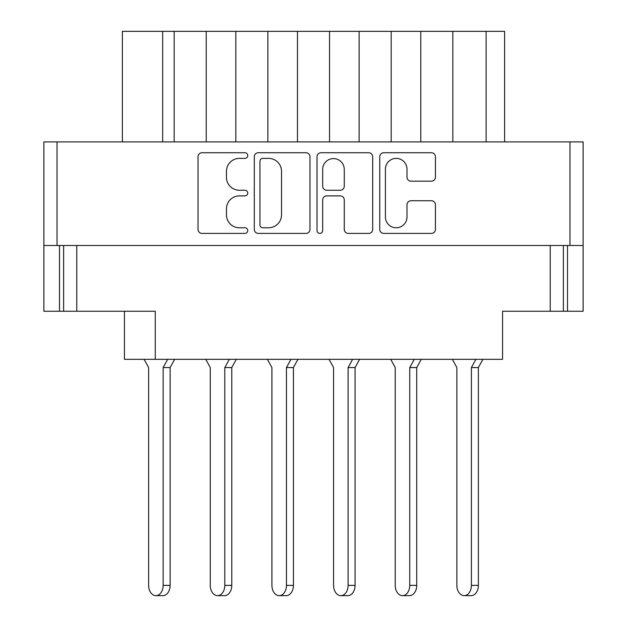 <?xml version="1.0" encoding="UTF-8"?>
<svg xmlns="http://www.w3.org/2000/svg" width="627" height="627" viewBox="0 0 627 627"><rect width="100%" height="100%" fill="white"/><g stroke="black" fill="none" stroke-linecap="round" stroke-linejoin="round"><path stroke-width="0.94" d="M385.409 216.981A10.792 10.792 0 0 0 396.201 227.773A10.792 10.792 0 0 0 406.994 216.981L406.994 204.778A4.036 4.036 0 0 1 411.03 200.742L431.4 200.742A4.036 4.036 0 0 1 435.436 204.778L435.436 229.388A4.036 4.036 0 0 1 431.4 233.416L383.795 233.416A4.036 4.036 0 0 1 379.758 229.388L379.758 156.774A4.036 4.036 0 0 1 383.795 152.737L431.4 152.737A4.036 4.036 0 0 1 435.436 156.774L435.436 177.143A4.036 4.036 0 0 1 431.4 181.179L411.03 181.179A4.036 4.036 0 0 1 406.994 177.143L406.994 169.172A10.792 10.792 0 0 0 396.201 158.38A10.792 10.792 0 0 0 385.409 169.172L385.409 216.981M319.856 233.416A2.821 2.821 0 0 0 322.678 230.595L322.678 199.935A4.036 4.036 0 0 1 326.714 195.898L340.226 195.898A4.036 4.036 0 0 1 344.262 199.935L344.262 229.388A4.036 4.036 0 0 0 348.298 233.416L368.668 233.416A4.036 4.036 0 0 0 372.704 229.388L372.704 156.774A4.036 4.036 0 0 0 368.668 152.737L321.063 152.737A4.036 4.036 0 0 0 317.027 156.774L317.027 230.595A2.821 2.821 0 0 0 319.856 233.416M309.973 229.388L309.973 156.774A4.036 4.036 0 0 0 305.937 152.737L258.332 152.737A4.036 4.036 0 0 0 254.296 156.774L254.296 229.388A4.036 4.036 0 0 0 258.332 233.416L305.937 233.416A4.036 4.036 0 0 0 309.973 229.388M43.882 245.478L43.882 141.906L583.118 141.906L583.118 245.478L43.882 245.478L43.882 311.243L155.269 311.243L155.269 359.326L502.556 359.326L502.556 311.243L583.118 311.243L583.118 245.478M239.373 158.38L244.922 158.38A2.821 2.821 0 0 0 247.743 155.559A2.821 2.821 0 0 0 244.922 152.737L202.059 152.737A4.036 4.036 0 0 0 198.022 156.774L198.022 229.388A4.036 4.036 0 0 0 202.059 233.416L244.922 233.416A2.821 2.821 0 0 0 247.743 230.595A2.821 2.821 0 0 0 244.922 227.773L239.373 227.773A12.908 12.908 0 0 1 226.465 214.865L226.465 208.815A12.908 12.908 0 0 1 239.373 195.898L244.922 195.898A2.821 2.821 0 0 0 247.743 193.077A2.821 2.821 0 0 0 244.922 190.255L239.373 190.255A12.908 12.908 0 0 1 226.465 177.347L226.465 171.296A12.908 12.908 0 0 1 239.373 158.38M155.269 359.326L124.444 359.326L124.444 311.243M63.617 245.478L63.617 311.243M563.383 245.478L563.383 311.243M504.617 141.906L504.617 31.35L452.827 31.35L452.827 141.906M420.772 141.906L420.772 31.35L452.827 31.35M391.177 141.906L391.177 31.35L420.772 31.35M359.122 141.906L359.122 31.35L391.177 31.35M329.528 141.906L329.528 31.35L359.122 31.35M297.472 141.906L297.472 31.35L329.528 31.35M267.878 141.906L267.878 31.35L297.472 31.35M235.823 141.906L235.823 31.35L267.878 31.35M206.228 141.906L206.228 31.35L235.823 31.35M174.173 141.906L174.173 31.35L206.228 31.35M162.667 141.906L162.667 31.35L174.173 31.35M122.383 141.906L122.383 31.35L162.667 31.35M262.768 158.38A2.821 2.821 0 0 0 259.946 161.21L259.946 224.944A2.821 2.821 0 0 0 262.768 227.773L268.622 227.773A12.908 12.908 0 0 0 281.531 214.865L281.531 171.296A12.908 12.908 0 0 0 268.622 158.38L262.768 158.38M344.262 169.376A10.792 10.792 0 0 0 333.47 158.584A10.792 10.792 0 0 0 322.678 169.376L322.678 186.219A4.036 4.036 0 0 0 326.714 190.255L340.226 190.255A4.036 4.036 0 0 0 344.262 186.219L344.262 169.376M144.1 359.326L148.623 367.547L148.623 585.375A10.275 7.265 -90 0 0 155.888 595.65A10.275 7.265 -90 0 0 163.153 585.375L163.153 367.547L167.675 359.326M148.623 367.547L148.623 585.375M155.888 595.65L162.863 595.65A10.275 7.265 -90 0 0 170.129 585.375L170.129 367.547L174.651 359.326M163.153 367.547L170.129 367.547M205.75 359.326L210.272 367.547L210.272 585.375A10.275 7.265 -90 0 0 217.538 595.65A10.275 7.265 -90 0 0 224.803 585.375L224.803 367.547L229.325 359.326M210.272 367.547L210.272 585.375L210.272 367.547M217.538 595.65L224.513 595.65A10.275 7.265 -90 0 0 231.778 585.375L231.778 367.547L236.301 359.326M224.803 367.547L231.778 367.547M267.4 359.326L271.922 367.547L271.922 585.375A10.275 7.265 -90 0 0 279.187 595.65A10.275 7.265 -90 0 0 286.453 585.375L286.453 367.547L290.975 359.326M271.922 367.547L271.922 585.375M279.187 595.65L286.163 595.65A10.275 7.265 -90 0 0 293.428 585.375L293.428 367.547L297.95 359.326M286.453 367.547L293.428 367.547M329.05 359.326L333.572 367.547L333.572 585.375A10.275 7.265 -90 0 0 340.837 595.65A10.275 7.265 -90 0 0 348.103 585.375L348.103 367.547L352.625 359.326M333.572 367.547L333.572 585.375M347.813 595.65L340.837 595.65L347.813 595.65A10.275 7.265 -90 0 0 355.078 585.375L355.078 367.547L359.6 359.326M348.103 367.547L355.078 367.547M390.699 359.326L395.222 367.547L395.222 585.375A10.275 7.265 -90 0 0 402.487 595.65A10.275 7.265 -90 0 0 409.752 585.375L409.752 367.547L414.275 359.326M395.222 367.547L395.222 585.375L395.222 367.547M402.487 595.65L409.462 595.65A10.275 7.265 -90 0 0 416.728 585.375L416.728 367.547L421.25 359.326M409.752 367.547L416.728 367.547M452.349 359.326L456.871 367.547L456.871 585.375A10.275 7.265 -90 0 0 464.137 595.65A10.275 7.265 -90 0 0 471.402 585.375L471.402 367.547L475.924 359.326M456.871 367.547L456.871 585.375M464.137 595.65L471.112 595.65A10.275 7.265 -90 0 0 478.377 585.375L478.377 367.547L482.9 359.326M471.402 367.547L478.377 367.547M569.967 141.906L569.967 245.478M57.033 141.906L57.033 245.478M76.768 245.478L76.768 311.243M59.502 245.478L59.502 311.243M567.498 245.478L567.498 311.243M550.232 245.478L550.232 311.243M486.121 141.906L486.121 31.35M163.153 585.375L170.129 585.375M224.803 585.375L231.778 585.375M286.453 585.375L293.428 585.375M348.103 585.375L355.078 585.375M409.752 585.375L416.728 585.375M471.402 585.375L478.377 585.375"/></g></svg>
